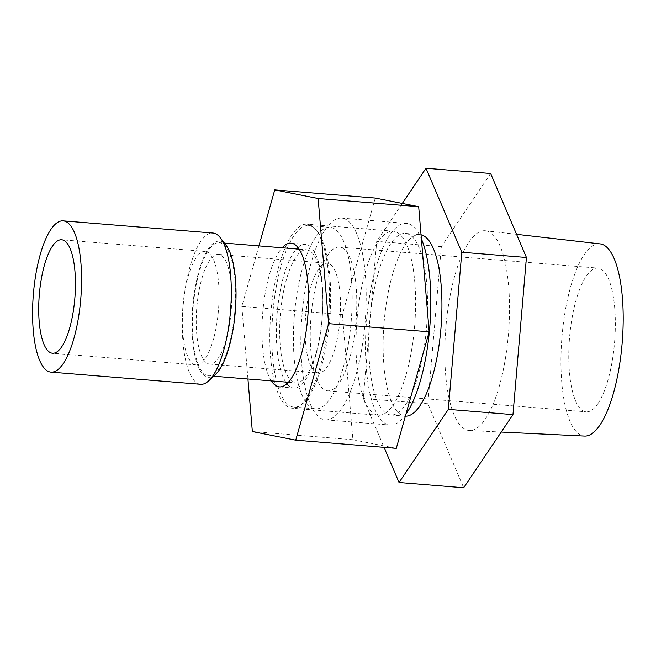 <?xml version="1.0" encoding="UTF-8"?>
<svg xmlns="http://www.w3.org/2000/svg" width="656" height="656" viewBox="0 0 656 656"><rect width="100%" height="100%" fill="white"/><g stroke="black" fill="none" stroke-linecap="round" stroke-linejoin="round"><path stroke-width="0.49" stroke-dasharray="3.28 2.46" d="M292.838 406.95A91.061 28.569 94.6 0 1 272.904 312.371A91.061 28.569 94.6 0 1 308.615 225.574A91.061 28.569 94.6 0 1 329.722 318.652A91.061 28.569 94.6 0 1 293.872 407.097A91.061 28.569 94.6 0 1 292.838 406.95M321.916 320.456A66.773 20.951 94.6 0 1 295.84 382.891A66.773 20.951 94.6 0 1 280.358 314.642A66.773 20.951 94.6 0 1 306.647 249.78A66.773 20.951 94.6 0 1 321.916 320.456M314.38 408.704A91.061 28.569 94.6 0 1 294.454 314.117A91.061 28.569 94.6 0 1 330.157 227.329A91.061 28.569 94.6 0 1 351.263 320.399A91.061 28.569 94.6 0 1 315.413 408.844A91.061 28.569 94.6 0 1 314.38 408.704M339.816 321.481A55.014 17.261 94.6 0 1 318.332 372.92A55.014 17.261 94.6 0 1 305.581 316.692A55.014 17.261 94.6 0 1 327.246 263.253A55.014 17.261 94.6 0 1 339.816 321.481M231.019 312.641A55.014 17.261 94.6 0 1 209.535 364.08A55.014 17.261 94.6 0 1 196.784 307.853A55.014 17.261 94.6 0 1 218.44 254.413A55.014 17.261 94.6 0 1 231.019 312.641M234.659 313.371A66.773 20.951 94.6 0 1 208.583 375.806A66.773 20.951 94.6 0 1 193.11 307.549A66.773 20.951 94.6 0 1 219.391 242.687A66.773 20.951 94.6 0 1 234.659 313.371M215.824 374.068A68.298 21.427 94.6 0 1 192.044 317.717A68.298 21.427 94.6 0 1 220.293 241.285A68.298 21.427 94.6 0 1 226.263 245.574M200.662 384.301A75.883 23.805 94.6 0 1 199.801 384.178A75.883 23.805 94.6 0 1 183.196 305.36A75.883 23.805 94.6 0 1 212.954 233.036M205.959 251.535A56.908 17.86 94.6 0 1 218.415 310.649A56.908 17.86 94.6 0 1 196.095 364.892A56.908 17.86 94.6 0 1 182.909 306.721A56.908 17.86 94.6 0 1 205.312 251.445A56.908 17.86 94.6 0 1 205.959 251.535M375.281 198.071L342.383 314.585L352.887 439.717L396.29 448.335M406.277 374.059A92.324 28.962 -85.4 0 0 414.666 280.694A92.324 28.962 -85.4 0 0 393.256 231.183A92.324 28.962 -85.4 0 0 356.913 320.858A92.324 28.962 -85.4 0 0 378.307 415.223A92.324 28.962 -85.4 0 0 406.277 374.059M258.931 245.902L241.843 306.418L342.383 314.585M252.347 431.55L352.887 439.717M241.843 306.418L247.935 379.004M297.955 247.509A72.086 22.616 94.6 0 1 305.442 244.352A72.086 22.616 94.6 0 1 316.52 256.291A72.086 22.616 94.6 0 1 319.661 337.815A72.086 22.616 94.6 0 1 293.773 388.057A72.086 22.616 94.6 0 1 286.893 383.727M285.704 382.071A72.086 22.616 94.6 0 1 277.062 314.372A72.086 22.616 94.6 0 1 296.52 248.952M279.112 265.352A92.324 28.962 -85.4 0 0 270.723 358.709A92.324 28.962 -85.4 0 0 292.133 408.221A92.324 28.962 -85.4 0 0 320.103 367.057A92.324 28.962 -85.4 0 0 328.484 273.691A92.324 28.962 -85.4 0 0 307.082 224.18A92.324 28.962 -85.4 0 0 279.112 265.352M271.346 380.906A72.086 22.616 94.6 0 1 262.703 313.207A72.086 22.616 94.6 0 1 282.154 247.788M327.631 255.332A72.086 22.616 94.6 0 1 339.365 247.107A72.086 22.616 94.6 0 1 356.069 320.792A72.086 22.616 94.6 0 1 327.688 390.812A72.086 22.616 94.6 0 1 310.239 335.282A72.086 22.616 94.6 0 1 327.631 255.332M325.253 229.641A101.188 31.75 94.6 0 1 341.719 218.104A101.188 31.75 94.6 0 1 365.171 321.53A101.188 31.75 94.6 0 1 325.335 419.815A101.188 31.75 94.6 0 1 300.842 341.874A101.188 31.75 94.6 0 1 325.253 229.641M405.892 414.305A101.188 31.75 94.6 0 1 389.967 425.063A101.188 31.75 94.6 0 1 365.474 347.122A101.188 31.75 94.6 0 1 389.885 234.889A101.188 31.75 94.6 0 1 406.351 223.352A101.188 31.75 94.6 0 1 421.382 238.85M485.342 419.069A100.204 31.439 -85.4 0 0 509.523 308.435A100.204 31.439 -85.4 0 0 485.588 230.781A100.204 31.439 -85.4 0 0 445.818 328.082A100.204 31.439 -85.4 0 0 469.368 430.525A100.204 31.439 -85.4 0 0 485.342 419.069M490.631 173.496L441.349 246.631L427.868 403.752L463.677 487.752M441.349 246.631L376.716 241.375L363.235 398.504L384.055 447.343M402.284 203.434L376.716 241.375M427.868 403.752L363.235 398.504M421.037 234.782A91.061 28.569 -85.4 0 0 419.897 234.618A91.061 28.569 -85.4 0 0 384.047 323.064A91.061 28.569 -85.4 0 0 405.146 416.134A91.061 28.569 -85.4 0 0 405.375 416.15M405.605 404.58A91.061 28.569 -85.4 0 0 427.573 303.589A91.061 28.569 -85.4 0 0 405.531 233.446A91.061 28.569 -85.4 0 0 369.681 321.899A91.061 28.569 -85.4 0 0 390.787 414.969A91.061 28.569 -85.4 0 0 405.605 404.58M597.952 403.588A72.086 22.616 -85.4 0 0 615.344 323.638A72.086 22.616 -85.4 0 0 597.895 268.107A72.086 22.616 -85.4 0 0 586.169 276.332A72.086 22.616 -85.4 0 0 568.768 356.282A72.086 22.616 -85.4 0 0 586.218 411.812A72.086 22.616 -85.4 0 0 597.952 403.588M600.174 243.893A96.407 30.25 -85.4 0 0 561.913 337.512A96.407 30.25 -85.4 0 0 584.562 436.068M293.872 407.097L315.413 408.844M308.615 225.574L330.157 227.329M209.535 364.08L318.332 372.92M218.44 254.413L327.246 263.253M208.583 375.806L213.569 376.208M288.328 382.284L295.84 382.891M219.391 242.687L224.385 243.097M299.144 249.165L306.647 249.78M205.312 251.445L61.68 239.776M196.095 364.892L52.464 353.231M279.407 386.884L293.773 388.057M291.075 243.187L305.442 244.352M393.256 231.183L307.082 224.18M378.307 415.223L292.133 408.221M325.335 419.815L389.967 425.063M341.719 218.104L406.351 223.352M419.897 234.618L405.531 233.446M405.146 416.134L390.787 414.969M327.688 390.812L586.218 411.812M339.365 247.107L597.895 268.107M516.567 234.323L485.588 230.781M501.217 432.058L469.368 430.525"/><path stroke-width="0.98" d="M64.083 220.99A75.883 23.805 94.6 0 1 80.688 299.808A75.883 23.805 94.6 0 1 50.93 372.132A75.883 23.805 94.6 0 1 33.341 294.577A75.883 23.805 94.6 0 1 63.214 220.867A75.883 23.805 94.6 0 1 64.083 220.99M62.328 239.866A56.908 17.86 94.6 0 1 74.784 298.98A56.908 17.86 94.6 0 1 52.464 353.231A56.908 17.86 94.6 0 1 39.278 295.061A56.908 17.86 94.6 0 1 61.68 239.776A56.908 17.86 94.6 0 1 62.328 239.866M63.214 220.867L212.954 233.036A75.883 23.805 94.6 0 1 213.815 233.151A75.883 23.805 94.6 0 1 220.449 237.915L226.263 245.574A68.298 21.427 94.6 0 1 235.127 313.461A68.298 21.427 94.6 0 1 215.824 374.068L208.846 380.685A75.883 23.805 94.6 0 1 200.662 384.301L50.93 372.132M220.449 237.915A75.883 23.805 94.6 0 1 230.535 310.591A75.883 23.805 94.6 0 1 208.846 380.685M247.935 379.004L252.347 431.55L295.749 440.168L396.29 448.335L429.188 331.821L418.684 206.689L375.281 198.071L274.741 189.904L258.931 245.902M295.749 440.168L328.648 323.654L318.144 198.522L274.741 189.904M318.144 198.522L418.684 206.689M328.648 323.654L429.188 331.821M286.893 383.727A72.086 22.616 94.6 0 1 285.704 382.071M296.52 248.952A72.086 22.616 94.6 0 1 297.955 247.509M282.154 247.788A72.086 22.616 94.6 0 1 291.075 243.187A72.086 22.616 94.6 0 1 302.162 255.127A72.086 22.616 94.6 0 1 305.294 336.643A72.086 22.616 94.6 0 1 279.407 386.884A72.086 22.616 94.6 0 1 271.346 380.906M421.382 238.85A101.188 31.75 94.6 0 1 429.614 329.025A101.188 31.75 94.6 0 1 405.892 414.305M384.055 447.343L399.045 482.504L463.677 487.752L512.967 414.625L526.44 257.496L490.631 173.496L425.998 168.248L402.284 203.434M526.44 257.496L461.808 252.248L425.998 168.248M512.967 414.625L448.327 409.369L461.808 252.248M399.045 482.504L448.327 409.369M405.375 416.15A91.061 28.569 -85.4 0 0 419.963 405.752A91.061 28.569 -85.4 0 0 441.931 306.549A91.061 28.569 -85.4 0 0 421.037 234.782M501.217 432.058L584.562 436.068A96.407 30.25 -85.4 0 0 599.937 425.055A96.407 30.25 -85.4 0 0 623.2 318.611A96.407 30.25 -85.4 0 0 600.174 243.893L516.567 234.323M213.569 376.208L288.328 382.284M224.385 243.097L299.144 249.165"/></g></svg>
